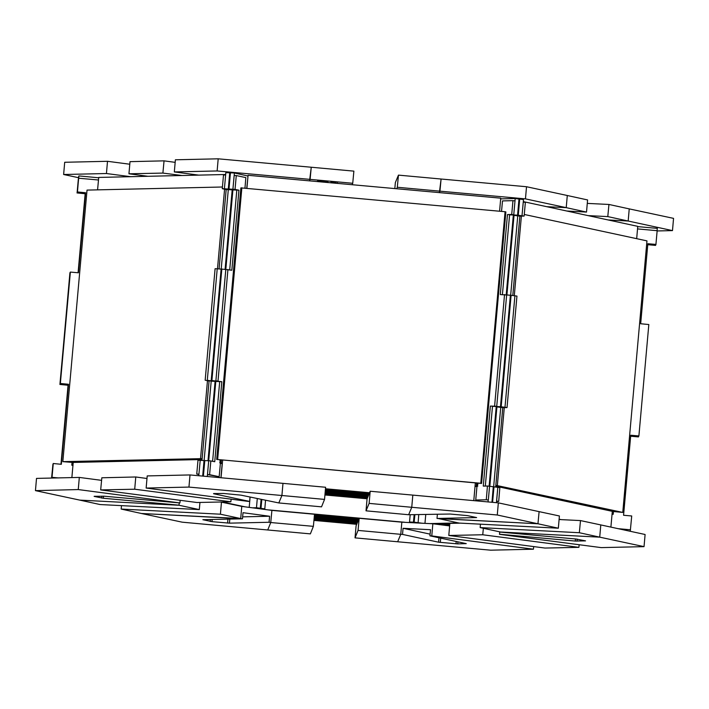<?xml version="1.0" encoding="UTF-8"?>
<svg xmlns="http://www.w3.org/2000/svg" width="709" height="709" viewBox="0 0 709 709"><rect width="100%" height="100%" fill="white"/><g stroke="black" fill="none" stroke-linecap="round" stroke-linejoin="round"><path stroke-width="1.06" d="M71.777 465.193L72.017 462.436L71.777 465.193L73 465.299M72.992 465.334L71.76 465.228M57.145 477.955L51.934 477.485L53.228 463.544L52.005 477.325L58.625 477.928M98.657 177.755L78.85 175.956L77.396 192.166L85.523 192.901L78.398 272.761L85.523 192.901L77.396 192.166L78.628 178.384L77.467 192.006L85.585 192.742L78.442 272.77L70.324 272.034L70.138 272.486L60.185 383.977L60.371 383.516L68.498 384.251L61.355 464.28L53.228 463.544M98.454 180.015L78.699 178.225M77.254 192.52L78.699 176.302L77.104 192.804L85.381 193.256L78.3 272.752L85.399 193.202L77.281 192.458L77.467 192.006M85.399 193.202L85.585 192.742M70.324 272.034L60.371 383.516M60.309 383.675L70.253 272.194L60.309 383.675L68.427 384.42L60.309 383.675M61.018 464.253L68.073 385.217L59.946 384.482L68.135 385.058L60.168 384.03L68.286 384.765L61.204 464.271L68.427 384.42L61.302 464.28L68.498 384.251M224.398 188.807L222.254 188.7L223.486 174.919L225.63 175.034L224.398 188.807L228.271 189.64L221.181 269.048M198.937 474.126L196.792 474.02L198.024 460.238L200.168 460.354L198.759 475.721M198.875 474.463L196.792 474.02M200.177 460.354L204.059 460.558L202.677 476.076M201.95 460.442L209.04 381.043L205.167 380.21L209.04 381.043M221.855 269.19L217.255 268.835L207.276 380.325L215.075 381.362L211.176 381.158L204.095 460.558M217.255 268.835L215.111 268.729L205.167 380.21M219.046 268.933L226.127 189.533L222.254 188.7M228.218 189.64L224.363 188.816L228.298 189.011L232.162 189.844L226.127 189.533M202.109 458.652L62.817 461.63L72.814 462.472L202.03 459.521M200.55 458.493L207.498 380.715M217.477 268.853L224.585 189.206M62.817 461.63L87.047 190.092L222.404 186.999M228.298 189.011L229.743 172.801L225.817 172.597L225.595 175.026M229.743 172.801L230.443 172.952M232.162 189.844L225.081 269.243M211.202 380.529L221.155 269.039M211.131 381.158L207.276 380.325M215.075 381.362L207.985 460.761M204.768 460.708L204.059 460.558M77.281 192.458L78.85 175.956M51.881 478.079L53.166 463.704L51.784 478.079M68.312 384.712L60.185 383.977M97.576 189.852L98.693 177.418L225.639 174.52M71.893 477.618L73.249 462.463M77.104 192.804L78.336 179.023M51.775 478.079L53.024 464.058L51.589 478.088M52.874 464.342L51.642 478.088M61.063 464.253L68.073 385.217M70.129 272.548L59.946 384.482M69.961 272.832L60.017 384.313M78.105 272.735L85.16 193.699L77.042 192.963M85.16 193.699L78.158 272.743M60.168 384.03L70.111 272.54M261.089 499.446L260.3 508.256L256.49 507.759L257.305 498.631M256.49 507.759L252.661 507.839M256.472 508.344L260.3 508.256M220.605 501.999L241.787 506.421L240.706 518.58L241.787 506.421L271.866 510.356L270.785 522.515L267.736 529.977L310.374 533.842L313.422 526.379L270.785 522.515L267.736 529.977L182.231 522.223L141.481 513.449L242.451 518.811L242.992 512.731L269.58 516.205L269.039 522.285L270.785 522.515L271.866 510.356L314.504 514.22L313.422 526.379M222.218 501.963L244.676 506.793M249.169 507.387L250.082 497.08M257.163 508.433L260.992 508.344L261.772 499.597M260.992 508.344L264.803 508.84L260.974 508.929M265.556 500.412L264.803 508.84M414.118 514.885L413.471 522.17L409.536 521.966L410.165 514.929M409.536 521.966L413.028 522.719M416.954 522.923L413.471 522.17M357.07 523.419L314.034 519.511L357.07 523.419M314.06 519.236L357.176 523.145M357.247 522.976L314.078 519.059L357.247 522.976M314.096 518.784L357.363 522.71M357.433 522.533L314.114 518.607M314.14 518.332L357.54 522.267M357.611 522.099L314.158 518.155L357.611 522.099M314.167 517.987L357.673 521.93M357.744 521.762L314.184 517.809M314.202 517.641L357.815 521.602M357.885 521.425L314.22 517.473L357.885 521.425M314.229 517.304L357.948 521.266M358.018 521.097L314.247 517.127M314.264 516.958L358.08 520.938M358.16 520.743L314.282 516.764L358.16 520.743M314.291 516.657L358.205 520.636M358.284 520.45L314.309 516.462M314.317 516.356L358.329 520.344M358.399 520.158L314.335 516.161L358.399 520.158M314.344 516.046L358.444 520.051M358.524 519.857L314.362 515.851M314.371 515.744L358.568 519.75M358.648 519.564L314.388 515.549L358.648 519.564M314.397 515.443L358.692 519.458M358.763 519.272L314.415 515.248M314.424 515.133L358.807 519.165M358.887 518.97L314.442 514.947L358.887 518.97M314.45 514.831L358.931 518.864M359.002 518.678L314.468 514.637L359.002 518.678M314.477 514.53L359.046 518.571M314.495 514.335L359.126 518.385L314.495 514.335M355.041 537.892L397.678 541.765L400.727 534.302L358.089 530.429L355.041 537.892L356.122 525.732L359.171 518.27L271.866 510.356L401.808 522.143L400.727 534.302L401.808 522.143L432.844 523.747L431.754 535.907L533.469 549.218L490.681 550.193L397.678 541.765L400.727 534.302L402.526 534.391L403.067 528.311L430.106 534.134M356.769 524.146L313.972 520.264M313.954 520.379L356.724 524.261M314.025 519.635L357.026 523.534M314.06 519.174L357.203 523.091M314.149 518.27L357.566 522.205M314.211 517.588L357.832 521.54M314.273 516.879L358.116 520.858M314.326 516.276L358.355 520.264M314.379 515.665L358.594 519.679M358.843 519.085L314.433 515.062M358.958 518.793L314.459 514.752M359.082 518.492L314.486 514.45M268.959 509.975L404.786 522.294M647.796 244.251L655.728 244.977L647.769 244.561L655.541 245.429L647.751 244.72M630.7 435.769L638.632 436.487L630.673 436.07L638.446 436.939L630.664 436.239M417.672 522.958L414.18 522.205L414.836 514.867M414.18 522.205L421.598 523.162M418.789 514.778L418.115 522.409M655.728 244.977L647.796 244.197M630.398 529.951L631.728 516.01L623.61 515.275L630.753 435.246L638.871 435.982L630.735 435.406L638.632 436.487M448.07 525.741L449.63 525.706M449.666 525.325L445.651 525.422M444.268 525.236L449.683 525.112M449.719 524.74L441.84 524.926L449.719 524.74M440.457 524.74L449.736 524.527M449.763 524.155L438.029 524.421L449.763 524.155M436.647 524.243L449.79 523.942M434.227 523.924L449.816 523.57L434.227 523.924M460.309 523.118L432.844 523.747L460.309 523.118L449.834 523.357L448.753 535.517L544.929 548.101L578.934 547.33L482.758 534.737L448.753 535.517M449.692 524.97L443.293 525.112M449.745 524.376L439.491 524.616M449.798 523.791L435.68 524.119M429.84 523.588L458.528 522.932M425.754 514.619L424.975 523.339M498.657 501.396L496.575 501.121L497.807 487.349L499.88 487.615L498.657 501.396L496.548 501.449M524.119 216.077L518.235 215.306L519.679 199.096L523.49 199.592L522.037 215.802L517.792 215.899L510.702 295.343L517.792 215.899L522.037 215.802L523.269 202.03L525.351 202.295L524.119 216.077L519.865 216.174L512.784 295.556M506.9 294.784L513.981 215.403L519.865 216.174M507.024 407.586L516.976 296.105L511.092 295.334L501.139 406.815L507.024 407.586L502.778 407.684L495.688 487.065M504.95 407.321L514.902 295.83L504.95 407.321L500.696 407.418L504.95 407.321M489.804 486.294L496.894 406.913L500.696 407.418L493.606 486.853L500.696 407.418L502.778 407.684M612.08 514.193L613.223 514.3L613.471 511.535M612.08 514.229L613.223 514.3M655.745 244.924L647.831 243.896L655.896 244.632L657.19 230.691L637.542 228.91M617.867 528.639L630.496 529.791M638.871 435.982L648.824 324.5L640.697 323.765L647.84 243.736L655.967 244.472M495.768 486.241L612.806 511.446L622.75 512.412L646.98 240.874L524.261 214.446M622.75 512.412L495.848 485.293M521.354 216.139L514.255 295.75M504.267 407.657L497.328 485.408M630.283 531.316L630.416 529.783M637.745 226.641L657.314 228.413L657.11 230.682M638.649 436.434L630.709 435.716M519.679 199.096L518.979 199.114M496.433 502.699L497.807 487.349L493.996 486.844L492.613 502.353M493.996 486.844L493.296 486.861M496.894 406.913L501.139 406.815M511.092 295.334L510.391 295.352M513.981 215.403L518.235 215.306M523.304 201.657L637.772 226.313L636.673 238.658M561.005 519.582L559.109 519.174M612.337 511.34L610.928 527.15M220.375 460.088L220.127 462.826L221.093 463.039L221.35 460.203M220.127 462.826L219.95 460.035M221.093 463.039L219.701 462.809M219.161 476.74L207.471 474.578L208.703 460.797L210.848 460.903L209.616 474.684L219.161 476.74L220.393 462.959L222.351 463.154M207.471 474.578L209.616 474.684M247.982 175.974L234.387 173.04L232.942 189.259L236.806 190.092L229.698 269.774L236.806 190.092L232.942 189.259L234.165 175.477L236.31 175.584L235.078 189.365L238.951 190.198L231.808 270.226L221.864 269.074L211.92 380.565L221.864 381.708L214.721 461.736L210.848 460.903M244.924 188.115L245.855 177.64L236.31 175.584M225.799 269.278L215.846 380.768L219.719 381.602L212.603 461.284L219.719 381.602L215.846 380.768L232.88 189.888L229.007 189.055L235.078 189.365M232.88 189.888L238.951 190.198M227.943 269.393L217.991 380.875M207.303 476.492L215.784 381.398L221.864 381.708M476.554 483.352L476.306 486.179L477.37 486.161L477.609 483.414M478.034 483.441L477.37 486.161M477.786 486.214L476.306 486.179M512.953 200.674L515.026 200.948L513.795 214.721L511.721 214.455L512.953 200.674L502.468 200.913L501.529 211.379M477.006 486.232L475.774 500.013L478.584 500.262M487.482 485.993L489.564 486.268L488.333 500.04L486.259 499.774L487.482 485.993L483.237 486.09L490.38 406.062L496.708 406.239L490.38 406.062M475.774 500.013L486.259 499.774M492.409 406.328L500.448 406.727L492.454 406.337L485.337 486.037M500.448 406.727L510.4 295.245L500.324 294.572L507.467 214.552L511.721 214.455M494.625 405.965L504.578 294.483M506.651 294.749L496.708 406.239M513.795 214.721L509.549 214.818L502.433 294.527M509.496 214.818L517.543 215.217L507.467 214.552M475.039 486.542L476.98 486.498M476.997 486.268L475.083 486.073M220.366 463.243L222.307 463.659M505.038 211.699L240.927 187.912L216.688 459.459L481.624 483.485L480.799 483.237L505.038 211.699L505.863 211.938L481.624 483.485M480.799 483.237L216.688 459.459M241.875 187.832L217.645 459.379M246.741 188.275L247.769 178.384M222.165 463.633L220.933 477.476M489.564 486.268L493.304 486.755L491.922 502.291M488.093 501.945L488.271 500.031M500.714 198.839L515.177 198.502L514.964 200.939M517.543 215.217L518.988 199.007L515.177 198.502M513.289 215.314L506.208 294.696M496.194 406.824L489.113 486.206M229.007 189.055L230.46 172.836L234.387 173.04M208.703 460.797L204.777 460.593L203.386 476.138M215.784 381.398L211.92 380.565M369.238 493.57L325.422 489.6L369.229 493.57M369.123 493.845L325.396 489.875M325.378 490.052L369.052 494.013L325.378 490.052M368.946 494.279L325.351 490.327M325.342 490.504L368.875 494.457M368.76 494.722L325.316 490.779M325.298 490.956L368.698 494.891L325.298 490.956M368.627 495.059L325.28 491.124M325.271 491.302L368.556 495.228M368.494 495.387L325.254 491.47M325.236 491.647L368.423 495.564L325.236 491.647M368.352 495.724L325.227 491.807M325.209 491.984L368.281 495.892M368.219 496.052L325.192 492.152M325.174 492.347L368.139 496.247L325.174 492.347M368.095 496.353L325.165 492.454M325.147 492.649L368.024 496.539M367.98 496.646L325.139 492.764M325.121 492.95L367.9 496.832L325.121 492.95M367.856 496.938L325.112 493.065M325.094 493.26L367.785 497.133M367.741 497.239L325.085 493.367M325.068 493.561L367.661 497.426L325.068 493.561M367.617 497.532L325.059 493.677M325.041 493.863L367.537 497.718M367.492 497.824L325.032 493.978M325.014 494.173L367.422 498.019L325.014 494.173M367.377 498.126L325.006 494.279M324.988 494.474L367.297 498.312L324.988 494.474M367.253 498.418L324.979 494.581M367.173 498.604L324.961 494.776L367.173 498.604M366.048 510.87L367.129 498.711L324.952 494.891L367.129 498.711L370.178 491.248L498.321 502.867L497.239 515.026L411.734 507.281L412.824 495.121L411.734 507.281L369.097 503.408L366.048 510.87L408.685 514.743L411.734 507.281L408.685 514.743L450.047 514.06L467.497 515.576L476.634 517.543L437.019 518.447L437.382 514.353M337.484 182.63L337.413 183.392M317.756 181.61L317.827 180.848L317.756 181.61M317.597 181.593L317.667 180.83M318.084 181.637L318.146 180.884L318.084 181.637M317.924 181.619L317.986 180.866M318.412 181.664L318.474 180.91L318.412 181.664M318.244 181.655L318.314 180.892M318.731 181.699L318.802 180.937L318.731 181.699M318.571 181.681L318.642 180.919M319.059 181.726L319.121 180.972L319.059 181.726M318.899 181.708L318.961 180.955M319.378 181.752L319.449 180.999L319.387 181.752M319.218 181.743L319.289 180.981M319.706 181.788L319.777 181.025L319.706 181.788M319.546 181.77L319.608 181.008M320.034 181.814L320.096 181.052L320.034 181.814M319.874 181.796L319.936 181.043M320.353 181.841L320.424 181.087L320.353 181.841M320.193 181.832L320.264 181.07M320.681 181.876L320.752 181.114L320.681 181.876M320.521 181.858L320.583 181.096M321.009 181.903L321.071 181.141L321.009 181.903M320.84 181.885L320.911 181.132M321.328 181.929L321.399 181.176L321.328 181.929M321.168 181.921L321.239 181.158M321.656 181.956L321.726 181.203L321.656 181.956M321.496 181.947L321.558 181.185M321.983 181.991L322.046 181.229L321.983 181.991M321.815 181.974L321.886 181.22M322.303 182.018L322.373 181.265L322.303 182.018M322.143 182L322.214 181.247M322.63 182.045L322.701 181.291L322.63 182.045M322.471 182.036L322.533 181.274M322.958 182.08L323.02 181.318L322.958 182.08M322.79 182.062L322.861 181.309M323.277 182.107L323.348 181.353L323.277 182.107M323.118 182.089L323.189 181.336M323.605 182.133L323.676 181.38L323.605 182.133M323.446 182.124L323.508 181.362M323.933 182.169L323.995 181.407L323.933 182.169M323.765 182.151L323.836 181.398M324.252 182.195L324.323 181.442L324.252 182.195M324.093 182.178L324.164 181.424M324.58 182.222L324.651 181.469L324.58 182.222M324.421 182.213L324.483 181.451M324.908 182.257L324.97 181.495L324.908 182.257M324.74 182.24L324.811 181.486M325.227 182.284L325.298 181.531L325.227 182.284M325.068 182.266L325.139 181.513M325.555 182.31L325.626 181.557L325.555 182.31M325.396 182.302L325.458 181.539M325.883 182.346L325.945 181.584L325.883 182.346M325.715 182.328L325.786 181.575M326.202 182.373L326.273 181.619L326.202 182.373M326.043 182.355L326.113 181.601M326.53 182.399L326.601 181.646L326.53 182.399M326.37 182.39L326.432 181.628M326.858 182.435L326.92 181.672L326.858 182.435M326.689 182.417L326.76 181.655M327.017 182.443L327.088 181.69M327.505 182.488L327.576 181.734L327.505 182.488M327.345 182.479L327.407 181.717M327.895 181.761L327.833 182.523M330.917 182.798L330.979 182.045M331.076 182.816L331.147 182.053L331.076 182.816M331.236 182.833L331.307 182.071M331.404 182.842L331.466 182.089L331.404 182.842M331.564 182.86L331.635 182.098M331.723 182.878L331.794 182.116L331.723 182.878M331.892 182.887L331.954 182.133M332.051 182.904L332.122 182.142L332.051 182.904M332.211 182.922L332.282 182.16M332.379 182.931L332.441 182.178L332.379 182.931M332.539 182.949L332.61 182.186M332.698 182.966L332.769 182.204L332.698 182.966M332.867 182.975L332.929 182.222M333.026 182.993L333.097 182.231L333.026 182.993M333.186 183.011L333.257 182.248M333.354 183.019L333.416 182.266L333.354 183.019M333.514 183.037L333.584 182.275M333.673 183.046L333.744 182.293L333.673 183.046M333.842 183.064L333.904 182.31M334.001 183.082L334.072 182.319L334.001 183.082M334.161 183.09L334.231 182.337M334.329 183.108L334.391 182.355L334.329 183.108M334.488 183.126L334.559 182.364M334.648 183.135L334.719 182.381L334.648 183.135M334.816 183.152L334.878 182.399M334.976 183.17L335.047 182.408L334.976 183.17M335.135 183.179L335.206 182.426M335.304 183.197L335.366 182.443L335.304 183.197M335.463 183.214L335.534 182.452M335.623 183.223L335.694 182.47L335.623 183.223M335.791 183.241L335.853 182.488M335.951 183.259L336.022 182.497L335.951 183.259M246.883 188.293L248.079 175.291L500.776 198.201L499.615 211.211M325.484 488.847L369.531 492.844M369.575 492.728L325.502 488.731M475.331 483.281L473.78 500.643M222.608 460.363L221.057 477.742L222.644 460.363M246.918 188.293L248.079 175.291M369.283 493.455L325.431 489.476M369.097 493.898L325.387 489.937M368.742 494.785L325.307 490.841M368.467 495.449L325.245 491.532M368.193 496.132L325.183 492.232M367.944 496.717L325.13 492.835M367.705 497.31L325.077 493.446M325.023 494.058L367.466 497.904M324.997 494.359L367.342 498.197M324.97 494.66L367.227 498.498M367.12 498.826L324.935 495.006M672.469 230.567L673.55 218.407L629.229 208.863L628.139 221.022L608.508 220.012L628.139 221.022L672.469 230.567L657.172 230.921M588.186 215.633L607.817 216.644L628.139 221.022L629.229 208.863L608.907 204.484L587.318 203.377M566.225 207.684L525.475 198.91L526.557 186.751L567.306 195.524L566.225 207.684L546.577 206.673L566.225 207.684L567.306 195.524L587.628 199.903L586.547 212.062L566.225 207.684M526.557 186.751L441.06 178.996L439.367 192.635L439.97 191.155L525.475 198.91M396.73 188.771L397.332 187.291L439.97 191.155L441.06 178.996L398.423 175.132L395.374 182.594L394.833 188.594M63.642 174.467L106.43 173.492L107.52 161.333L64.732 162.308L63.642 174.467L78.486 177.658M106.43 173.492L130.846 176.683M129.782 164.249L107.52 161.333M310.134 179.395L309.532 180.857L311.216 167.235L218.212 158.807L175.424 159.782L174.343 171.941L217.131 170.966L310.134 179.395L311.216 167.235L353.853 171.108L352.772 183.268L310.134 179.395M198.742 175.132L174.343 171.941M218.212 158.807L217.131 170.966M181.796 175.522L162.937 173.049L128.932 173.829L130.013 161.67L164.018 160.89L175.194 162.361M128.932 173.829L147.791 176.302M164.018 160.89L162.937 173.049M352.169 184.73L352.772 183.268M566.899 211.052L586.547 212.062M397.332 187.291L398.423 175.132M607.817 216.644L608.907 204.484M533.7 546.639L533.469 549.218M449.603 525.936L432.844 523.747M403.067 528.311L430.496 529.729L429.955 535.809L466.274 543.67L457.775 543.9L438.596 542.163L402.526 534.391M429.955 535.809L431.754 535.907M578.934 547.33L579.164 544.751M483.334 528.302L482.758 534.737M644.02 546.666L645.101 534.506L600.78 524.961L599.699 537.121L644.02 546.666L601.232 547.64L499.517 534.329L499.748 531.839M500.43 531.989L599.699 537.121L600.78 524.961L580.458 520.592L559.082 519.484M499.517 534.329L499.783 531.847M500.421 532.131L576.107 538.991L585.554 540.914L575.265 541.056L499.579 534.196M269.039 522.285L229.424 523.189L211.973 521.682L202.836 519.715L242.451 518.811M242.629 516.826L269.58 516.205M324.545 499.384L281.907 495.52L278.859 502.982L321.496 506.846L324.545 499.384L325.635 487.225L282.997 483.361L281.907 495.52L282.997 483.361L189.994 474.924L147.206 475.899L146.116 488.058L188.904 487.083L281.907 495.52L278.859 502.982L240.989 495.121L223.592 493.473L213.569 493.57M189.994 474.924L188.904 487.083M250.02 497.062L249.63 501.467L247.831 501.378L146.116 488.058M249.63 501.467L213.56 493.703M497.239 515.026L537.98 523.809L539.07 511.65L498.321 502.867M558.302 528.178L537.98 523.809L438.765 518.678L459.086 523.056L558.302 528.178L559.392 516.019L539.07 511.65L537.98 523.809L437.019 518.447M101.573 480.365L79.319 477.449L36.531 478.433L35.45 490.584L78.238 489.609L179.953 502.929L180.175 500.35M78.238 489.609L79.319 477.449M179.244 503L178.996 505.26L79.771 500.137L35.45 490.584M179.953 502.929L104.205 496.203L94.173 496.291M179.049 505.127L103.363 498.259L94.164 496.424M230.904 501.768L134.728 489.175L100.722 489.946L196.889 502.539L230.904 501.768L231.125 499.189M100.722 489.946L101.804 477.795L135.809 477.015L146.976 478.478M135.809 477.015L134.728 489.175M100.093 504.507L199.318 509.638L178.996 505.26L79.771 500.137L100.093 504.507M199.956 502.468L199.318 509.638M141.481 513.449L240.706 518.58L220.384 514.202L121.159 509.071L141.481 513.449M220.384 514.202L221.465 502.043M121.469 505.614L121.159 509.071M369.097 503.408L370.178 491.248M579.377 532.743L480.153 527.62L500.474 531.998L599.699 537.121L579.377 532.743L580.458 520.592M480.463 524.155L480.153 527.62M358.089 530.429L359.171 518.27M457.775 543.9L457.961 541.844M455.993 543.803L456.197 541.463M440.333 542.385L440.714 538.122M438.596 542.163L438.995 537.759M577.055 541.153L577.232 539.124M575.265 541.056L575.46 538.937M227.633 523.1L227.988 519.139M229.424 523.189L229.787 519.094M211.973 521.682L212.168 519.502M210.245 521.452L210.413 519.537M103.363 498.259L103.549 496.149M101.626 498.037L101.804 496.123"/></g></svg>
